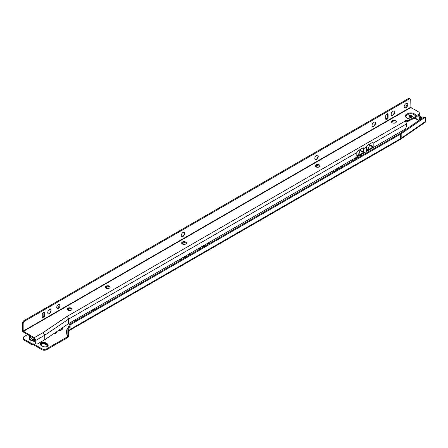 <?xml version="1.0" encoding="UTF-8"?>
<svg xmlns="http://www.w3.org/2000/svg" width="448" height="448" viewBox="0 0 448 448"><rect width="100%" height="100%" fill="white"/><g stroke="black" fill="none" stroke-linecap="round" stroke-linejoin="round"><path stroke-width="0.67" d="M361.088 156.01A2.677 1.546 0 0 0 360.226 155.154M361.054 156.027A2.677 1.546 0 0 0 360.13 155.21M361.178 155.96A2.744 1.585 0 0 0 360.394 155.053M361.138 155.977A2.744 1.585 0 0 0 360.27 155.126M361.351 155.854A2.912 1.68 0 0 0 360.629 154.918M361.323 155.876A2.912 1.68 0 0 0 360.511 154.986M361.53 155.753A3.08 1.775 0 0 0 360.858 154.784M361.502 155.77A3.08 1.775 0 0 0 360.746 154.851M361.704 155.652A3.248 1.876 0 0 0 361.082 154.655M361.682 155.669A3.248 1.876 0 0 0 360.976 154.717M361.2 154.588A3.416 1.971 0 0 1 361.861 155.562A3.416 1.971 0 0 0 361.301 154.532M361.424 154.459A3.584 2.072 0 0 1 362.034 155.462A3.584 2.072 0 0 0 361.491 154.42M356.238 158.81A3.164 1.826 0 0 0 356.255 158.62A3.164 1.826 0 0 0 355.818 157.696M356.244 158.76A3.164 1.826 0 0 0 355.628 157.808M355.46 157.903A3.035 1.753 0 0 1 356.121 158.878A3.035 1.753 0 0 0 355.538 157.858M355.292 158.004A2.912 1.68 0 0 1 355.992 158.95A2.912 1.68 0 0 0 355.37 157.954M355.874 159.023A2.783 1.607 0 0 0 355.202 158.054M355.858 159.029A2.783 1.607 0 0 0 355.118 158.105M355.74 159.096A2.654 1.534 0 0 0 355.029 158.155M355.477 159.247A2.402 1.389 0 0 0 354.665 158.362M355.454 159.258A2.402 1.389 0 0 0 354.564 158.418M337.154 169.826A3.164 1.826 0 0 0 337.17 169.641A3.164 1.826 0 0 0 336.739 168.717M337.159 169.775A3.164 1.826 0 0 0 336.549 168.829M336.381 168.924A3.035 1.753 0 0 1 337.036 169.898A3.035 1.753 0 0 0 336.459 168.879M336.913 169.966A2.912 1.68 0 0 0 336.291 168.98M336.907 169.971A2.912 1.68 0 0 0 336.207 169.025M336.034 169.126A2.783 1.607 0 0 1 336.773 170.05A2.783 1.607 0 0 0 336.118 169.075M336.655 170.117A2.654 1.534 0 0 0 335.944 169.176M336.392 170.268A2.402 1.389 0 0 0 335.586 169.383M336.37 170.279A2.402 1.389 0 0 0 335.485 169.445M208.398 244.166A2.677 1.546 0 0 0 207.586 243.326M208.365 244.182A2.677 1.546 0 0 0 207.491 243.382M208.488 244.11A2.744 1.585 0 0 0 207.749 243.23M208.454 244.132A2.744 1.585 0 0 0 207.631 243.303M208.667 244.009A2.912 1.68 0 0 0 207.984 243.096M208.634 244.026A2.912 1.68 0 0 0 207.872 243.163M208.841 243.908A3.08 1.775 0 0 0 208.208 242.967M208.818 243.925A3.08 1.775 0 0 0 208.102 243.029M209.014 243.807A3.248 1.876 0 0 0 208.432 242.838M208.998 243.818A3.248 1.876 0 0 0 208.331 242.9M209.188 243.706A3.416 1.971 0 0 0 208.65 242.715M209.171 243.718A3.416 1.971 0 0 0 208.555 242.771M209.356 243.611A3.584 2.072 0 0 0 208.841 242.603M209.345 243.617A3.584 2.072 0 0 0 208.774 242.642M203.554 246.96A3.164 1.826 0 0 0 203.571 246.775A3.164 1.826 0 0 0 203.168 245.879M203.56 246.91A3.164 1.826 0 0 0 202.983 245.991M202.815 246.086A3.035 1.753 0 0 1 203.437 247.027A3.035 1.753 0 0 0 202.888 246.042M202.647 246.182A2.912 1.68 0 0 1 203.302 247.106A2.912 1.68 0 0 0 202.726 246.137M203.185 247.173A2.783 1.607 0 0 0 202.552 246.232M203.174 247.178A2.783 1.607 0 0 0 202.474 246.282M203.056 247.246A2.654 1.534 0 0 0 202.384 246.333M202.793 247.402A2.402 1.389 0 0 0 202.026 246.54M202.77 247.414A2.402 1.389 0 0 0 201.93 246.596M189.314 255.181A2.677 1.546 0 0 0 188.507 254.352M189.28 255.203A2.677 1.546 0 0 0 188.412 254.408M189.403 255.13A2.744 1.585 0 0 0 188.67 254.257M189.37 255.153A2.744 1.585 0 0 0 188.552 254.324M189.582 255.03A2.912 1.68 0 0 0 188.905 254.122M189.549 255.046A2.912 1.68 0 0 0 188.787 254.184M189.756 254.929A3.08 1.775 0 0 0 189.129 253.988M189.734 254.94A3.08 1.775 0 0 0 189.022 254.05M189.93 254.828A3.248 1.876 0 0 0 189.353 253.865M189.907 254.839A3.248 1.876 0 0 0 189.252 253.921M190.103 254.727A3.416 1.971 0 0 0 189.566 253.736M190.086 254.738A3.416 1.971 0 0 0 189.47 253.792M189.689 253.669A3.584 2.072 0 0 1 190.26 254.638A3.584 2.072 0 0 0 189.762 253.624M184.464 257.981A3.164 1.826 0 0 0 184.481 257.79A3.164 1.826 0 0 0 184.083 256.906M184.475 257.93A3.164 1.826 0 0 0 183.898 257.012M183.73 257.107A3.035 1.753 0 0 1 184.346 258.048A3.035 1.753 0 0 0 183.809 257.062M184.229 258.121A2.912 1.68 0 0 0 183.641 257.158M184.218 258.126A2.912 1.68 0 0 0 183.562 257.208M183.389 257.303A2.783 1.607 0 0 1 184.089 258.199A2.783 1.607 0 0 0 183.473 257.258M183.971 258.266A2.654 1.534 0 0 0 183.299 257.359M183.708 258.418A2.402 1.389 0 0 0 182.946 257.561M183.686 258.434A2.402 1.389 0 0 0 182.851 257.617M61.662 329.521A2.677 1.546 0 0 0 61.729 329.174A2.677 1.546 0 0 0 61.426 328.462M61.729 329.23A2.677 1.546 0 0 0 61.365 328.502M61.202 330.019A2.744 1.585 0 0 0 61.79 329.039A2.744 1.585 0 0 0 61.544 328.378M61.79 329.106A2.744 1.585 0 0 0 61.471 328.429M61.275 329.986A2.912 1.68 0 0 0 61.964 328.899A2.912 1.68 0 0 0 61.734 328.25M61.958 328.972A2.912 1.68 0 0 0 61.662 328.3M61.342 329.952A3.08 1.775 0 0 0 62.132 328.765A3.08 1.775 0 0 0 61.925 328.121M62.126 328.832A3.08 1.775 0 0 0 61.858 328.171M61.404 329.918A3.248 1.876 0 0 0 62.3 328.625A3.248 1.876 0 0 0 62.11 327.998M62.294 328.692A3.248 1.876 0 0 0 62.048 328.042M60.217 330.344A3.416 1.971 0 0 0 61.466 329.885A3.416 1.971 0 0 0 62.468 328.49A3.416 1.971 0 0 0 62.294 327.869M62.468 328.558A3.416 1.971 0 0 0 62.238 327.914M58.514 330.428A3.584 2.072 0 0 0 61.589 329.846A3.584 2.072 0 0 0 62.636 328.384A3.584 2.072 0 0 0 62.468 327.757M62.636 328.434A3.584 2.072 0 0 0 62.423 327.785M55.698 332.965A2.677 1.546 0 0 0 55.765 332.618A2.677 1.546 0 0 0 55.714 332.321M55.765 332.674A2.677 1.546 0 0 0 55.681 332.343M55.238 333.463A2.744 1.585 0 0 0 55.826 332.483A2.744 1.585 0 0 0 55.804 332.265M55.311 333.43A2.912 1.68 0 0 0 55.994 332.343A2.912 1.68 0 0 0 55.978 332.147M55.378 333.396A3.08 1.775 0 0 0 56.168 332.209A3.08 1.775 0 0 0 56.151 332.03M55.44 333.362A3.248 1.876 0 0 0 56.336 332.069A3.248 1.876 0 0 0 56.325 331.912M54.253 333.782A3.416 1.971 0 0 0 55.502 333.323A3.416 1.971 0 0 0 56.504 331.929A3.416 1.971 0 0 0 56.493 331.794M53.402 333.889A3.584 2.072 0 0 0 55.619 333.29A3.584 2.072 0 0 0 56.672 331.828A3.584 2.072 0 0 0 56.661 331.682M49.969 336.213A2.402 1.389 0 0 1 49.963 336.213A3.164 1.826 0 0 0 50.277 336M40.589 344.45A2.654 1.534 180 0 1 41.367 343.414A2.654 1.534 180 0 1 45.125 343.414L46.911 344.45A2.654 1.534 180 0 1 47.69 345.481M41.222 345.391A2.234 1.288 180 0 1 41.009 344.842A2.234 1.288 180 0 1 41.664 343.93A2.234 1.288 180 0 1 44.828 343.93L46.614 344.966A2.234 1.288 180 0 1 47.27 345.878A2.234 1.288 180 0 1 47.062 346.422M47.27 345.929A2.234 1.288 0 0 0 46.614 345.066L44.828 344.036A2.234 1.288 0 0 0 41.664 344.036A2.234 1.288 0 0 0 41.014 344.898M41.362 345.481A2.654 1.534 180 0 1 40.589 344.394A2.654 1.534 180 0 1 41.367 343.314A2.654 1.534 180 0 1 45.125 343.314L46.911 344.344A2.654 1.534 180 0 1 47.69 345.43A2.654 1.534 180 0 1 47.04 346.438M41.272 345.43A2.783 1.607 180 0 1 40.46 344.294A2.783 1.607 180 0 1 41.278 343.157A2.783 1.607 180 0 1 45.214 343.157L47.001 344.187A2.783 1.607 180 0 1 47.818 345.324A2.783 1.607 180 0 1 47.09 346.41M40.466 344.344A2.783 1.607 180 0 1 41.278 343.258A2.783 1.607 180 0 1 45.214 343.258L47.001 344.294A2.783 1.607 180 0 1 47.818 345.38M41.188 345.374A2.912 1.68 180 0 1 40.337 344.187A2.912 1.68 180 0 1 41.188 343A2.912 1.68 180 0 1 45.304 343L47.09 344.036A2.912 1.68 180 0 1 47.947 345.223A2.912 1.68 180 0 1 47.135 346.382M40.337 344.243A2.912 1.68 180 0 1 41.188 343.106A2.912 1.68 180 0 1 45.304 343.106L47.09 344.137A2.912 1.68 180 0 1 47.942 345.274M41.098 345.324A3.035 1.753 180 0 1 40.208 344.086A3.035 1.753 180 0 1 41.098 342.849A3.035 1.753 180 0 1 45.394 342.849L47.18 343.879A3.035 1.753 180 0 1 48.07 345.117A3.035 1.753 180 0 1 46.194 346.741A3.035 1.753 180 0 1 42.89 346.36L41.098 345.324M40.208 344.137A3.035 1.753 180 0 1 41.098 342.95A3.035 1.753 180 0 1 45.394 342.95L47.18 343.986A3.035 1.753 180 0 1 48.07 345.173M41.009 342.759A3.164 1.826 0 0 0 40.085 344.053A3.164 1.826 0 0 0 41.009 345.341L42.801 346.377A3.164 1.826 0 0 0 46.245 346.774A3.164 1.826 0 0 0 48.199 345.083A3.164 1.826 0 0 0 47.27 343.795L45.483 342.759A3.164 1.826 0 0 0 41.009 342.759M48.199 345.1A3.164 1.826 0 0 0 47.27 343.829L45.483 342.793A3.164 1.826 0 0 0 41.009 342.793A3.164 1.826 0 0 0 40.085 344.07M418.062 115.629L419.535 116.928L419.535 120.07M35.05 340.743L35.045 341.314A5.902 3.41 180 0 1 30.811 340.318A5.902 3.41 180 0 1 29.966 336.106M83.07 316.523A3.371 1.949 0 0 0 82.314 315.851A3.371 1.949 0 0 0 82.174 315.773M351.49 160.194A3.164 1.826 0 0 0 353.416 160.44M337.708 168.162L338.033 168.347A3.164 1.826 0 0 0 339.035 168.739M343.185 166.348A3.164 1.826 0 0 0 342.507 165.766L342.177 165.575M204.607 245.633A3.416 1.971 0 0 1 203.93 245.437A3.584 2.072 0 0 0 205.66 245.745M184.839 256.469A3.584 2.072 0 0 0 186.575 256.76M92.081 310.055L92.781 310.458L92.243 310.766L90.378 311.018M78.271 318.03A3.371 1.949 0 0 0 80.024 318.282M83.3 316.389A3.371 1.949 0 0 0 83.3 316.333A3.371 1.949 0 0 0 82.869 315.375M94.83 308.465L94.298 309.663L92.568 310.016L94.041 309.495L94.534 308.633M27.681 334.51L24.22 336.51A3.371 1.949 0 0 0 23.229 337.887A3.371 1.949 0 0 0 24.22 339.265L32.211 343.879L33.404 343.879L41.905 348.785A3.371 1.949 0 0 0 46.676 348.785L67.676 336.661C66.422 333.878 66.226 331.29 67.088 328.894L67.138 328.916C66.265 331.302 66.45 333.878 67.693 336.65L67.676 336.661M70.582 322.47L70.829 322.616A3.164 1.826 0 0 0 71.837 323.008M75.981 320.617A3.164 1.826 0 0 0 75.303 320.034L75.051 319.889M179.782 259.392A3.164 1.826 0 0 0 181.647 259.61M198.862 248.366A3.164 1.826 0 0 0 200.732 248.59M332.416 171.22A3.164 1.826 0 0 0 334.331 171.455M357.291 157.478A3.416 1.971 0 0 1 356.563 157.265A3.584 2.072 0 0 0 358.35 157.59M340.866 166.337L342.037 167.009M73.741 320.645L74.833 321.278M23.229 337.887L23.229 338.783A3.371 1.949 0 0 0 24.22 340.161L32.211 344.775L33.404 344.775L41.905 349.681A3.371 1.949 0 0 0 46.676 349.681L67.676 337.557A1.266 0.728 -60 0 0 67.911 337.389L67.928 337.372A1.344 0.778 -60 0 0 68.634 335.905L67.693 336.65M411.919 116.693L411.919 117.051M420.028 119.728L420.112 118.731L420.745 118.815L421.534 117.656A0.846 0.526 -124.7 0 0 420.885 116.654A35.846 22.478 55.3 0 1 420.454 116.514L418.796 115.147M420.728 119.246L420.728 118.826M409.618 117.202L409.147 116.85M419.535 116.928A35.846 22.478 -124.7 0 0 420.185 117.141A0.846 0.526 -124.7 0 1 420.829 118.143L420.829 118.625M68.634 335.905L68.634 329.207L70.118 324.895L70.118 329.42C68.779 330.579 68.286 331.906 68.634 333.39M391.664 122.254L393.837 120.753M317.397 164.842L315.235 166.09M183.747 242.004L181.664 243.208M107.38 286.098L105.336 287.274M69.194 308.14L67.172 309.31M318.746 164.959L315.689 166.723M185.13 242.105L182.095 243.852M108.774 286.188L105.756 287.93M70.599 308.23L67.586 309.966M423.679 117.202L400.982 132.91A20.076 11.592 180 0 1 399.762 133.678L69.339 324.447L70.118 324.895L400.54 134.126A21.174 12.225 180 0 0 401.828 133.314L424.519 117.611L423.679 117.202A1.686 0.885 -64.3 0 1 424.407 117.062L425.253 117.466A1.686 0.885 115.7 0 0 424.519 117.611M69.339 324.447L67.855 329.123L67.138 328.916L67.883 328.479M33.404 344.775L33.404 343.879M32.211 344.775L32.211 343.879M400.54 134.126L400.54 138.656L70.118 329.42A1.938 1.12 60 0 1 69.776 330.271A1.938 1.12 60 0 1 69.714 330.31M67.855 329.123L67.855 336.23M94.041 309.495L92.618 309.798M94.041 309.702L94.55 308.89M94.724 308.526L94.92 308.924M91.902 310.156L92.602 310.559M90.49 310.974L91.762 310.934L92.266 310.643L91.84 310.195M90.619 311.086L92.266 310.436M30.044 336.151A5.555 3.209 180 0 0 31.058 339.886A5.555 3.209 180 0 0 34.899 340.827L34.44 339.713L34.944 339.422M425.253 117.466A1.686 0.885 115.7 0 1 425.6 118.238L425.6 121.386A1.938 1.215 55.3 0 1 425.214 122.265L400.137 139.541A1.938 1.12 60 0 0 400.54 138.656A21.174 12.225 180 0 0 401.828 137.844L425.6 121.386M421.243 118.339L421.534 118.138M420.185 117.141L420.885 116.654M74.234 320.365L74.945 320.779A2.654 1.534 180 0 1 75.286 321.014M74.323 320.314L74.945 320.673A2.654 1.534 180 0 1 75.354 320.975M74.407 320.264L75.034 320.622A2.783 1.607 180 0 1 75.443 320.925M74.586 320.158L75.124 320.466A2.912 1.68 180 0 1 75.606 320.83M74.497 320.208L75.034 320.522A2.783 1.607 180 0 1 75.51 320.886M74.766 320.057L75.214 320.314A3.035 1.753 180 0 1 75.762 320.74M74.676 320.107L75.124 320.365A2.912 1.68 180 0 1 75.667 320.796M75.914 320.65A3.164 1.826 0 0 0 75.303 320.158L74.945 319.95M74.855 320.001L75.214 320.208A3.035 1.753 180 0 1 75.818 320.706M75.006 321.205L74.945 320.673M73.875 320.572L74.766 321.087M184.85 256.463A3.416 1.971 0 0 0 185.522 256.654M341.354 166.051L342.149 166.51A2.654 1.534 180 0 1 342.485 166.751M341.443 166.001L342.149 166.404A2.654 1.534 180 0 1 342.558 166.712M341.533 165.95L342.238 166.354A2.783 1.607 180 0 1 342.647 166.656M341.712 165.844L342.328 166.202A2.912 1.68 180 0 1 342.804 166.566M341.622 165.9L342.238 166.253A2.783 1.607 180 0 1 342.714 166.617M341.891 165.743L342.418 166.046A3.035 1.753 180 0 1 342.961 166.477M341.802 165.794L342.328 166.096A2.912 1.68 180 0 1 342.866 166.527M343.118 166.387A3.164 1.826 0 0 0 342.507 165.889L342.07 165.637M341.981 165.693L342.418 165.939A3.035 1.753 180 0 1 343.022 166.438M342.21 166.936L342.149 166.404M340.995 166.258L341.97 166.818M67.161 309.198A2.402 1.389 180 0 1 67.866 308.23L67.866 308.23A2.402 1.389 180 0 1 71.266 308.23A2.402 1.389 180 0 1 71.971 309.198M71.266 310.162A2.402 1.389 180 0 1 68.645 310.458A2.402 1.389 180 0 1 67.161 309.176A2.402 1.389 180 0 1 67.866 308.196A2.402 1.389 180 0 1 70.487 307.894A2.402 1.389 180 0 1 71.971 309.176A2.402 1.389 180 0 1 71.266 310.162M67.402 308.61A2.867 1.658 180 0 1 67.536 308.526A2.867 1.658 180 0 1 71.73 308.61M105.325 287.151A2.402 1.389 180 0 1 106.025 286.188L106.025 286.188A2.402 1.389 180 0 1 109.43 286.188A2.402 1.389 180 0 1 110.13 287.151A2.402 1.389 180 0 1 109.43 288.114A2.402 1.389 180 0 1 106.809 288.417A2.402 1.389 180 0 1 105.325 287.134A2.402 1.389 180 0 1 106.025 286.154A2.402 1.389 180 0 1 108.646 285.852A2.402 1.389 180 0 1 110.13 287.134M109.883 286.558A3.248 1.876 180 0 0 105.571 286.558A2.867 1.658 180 0 1 105.7 286.479A2.867 1.658 180 0 1 109.889 286.563M181.647 243.062A2.402 1.389 180 0 1 182.347 242.099L182.347 242.099A2.402 1.389 180 0 1 185.746 242.099A2.402 1.389 180 0 1 186.452 243.062M185.746 244.026A2.402 1.389 180 0 1 183.131 244.328A2.402 1.389 180 0 1 181.647 243.046A2.402 1.389 180 0 1 182.347 242.066A2.402 1.389 180 0 1 184.968 241.763A2.402 1.389 180 0 1 186.452 243.046A2.402 1.389 180 0 1 185.746 244.026M181.882 242.474A2.867 1.658 180 0 1 182.022 242.39A2.867 1.658 180 0 1 186.211 242.474A3.248 1.876 180 0 0 181.894 242.469M315.207 165.906A2.402 1.389 180 0 1 315.913 164.942L315.913 164.942A2.402 1.389 180 0 1 319.312 164.942A2.402 1.389 180 0 1 320.012 165.906A2.402 1.389 180 0 1 319.312 166.869A2.402 1.389 180 0 1 316.691 167.171A2.402 1.389 180 0 1 315.207 165.889A2.402 1.389 180 0 1 315.913 164.909A2.402 1.389 180 0 1 318.528 164.606A2.402 1.389 180 0 1 320.012 165.889M319.766 165.312A3.248 1.876 180 0 0 315.459 165.312A2.867 1.658 180 0 1 315.582 165.234A2.867 1.658 180 0 1 319.777 165.318M391.53 121.817A2.402 1.389 180 0 1 392.23 120.854L392.23 120.854A2.402 1.389 180 0 1 395.629 120.854A2.402 1.389 180 0 1 396.334 121.817M395.634 122.78A2.402 1.389 180 0 1 393.014 123.082A2.402 1.389 180 0 1 391.53 121.8A2.402 1.389 180 0 1 392.23 120.82A2.402 1.389 180 0 1 394.85 120.518A2.402 1.389 180 0 1 396.334 121.8A2.402 1.389 180 0 1 395.634 122.78M391.77 121.229A2.867 1.658 180 0 1 391.905 121.145A2.867 1.658 180 0 1 396.094 121.229M50.596 309.568A2.402 1.389 -60 0 1 51.083 310.66A2.402 1.389 -60 0 1 49.381 313.606A2.402 1.389 -60 0 1 48.194 313.734M51.111 310.677A2.402 1.389 -60 0 1 50.064 313.096A2.402 1.389 -60 0 1 48.21 313.746A2.402 1.389 -60 0 1 47.712 312.642A2.402 1.389 -60 0 1 48.759 310.223A2.402 1.389 -60 0 1 50.613 309.579A2.402 1.389 -60 0 1 51.111 310.677M51.072 310.486A2.867 1.658 -60 0 1 49.224 313.69M50.994 310.234A2.867 1.658 -60 0 1 48.821 313.818A3.248 1.876 -60 0 0 50.988 310.083A2.867 1.658 -60 0 1 50.994 310.234M50.988 310.178A2.996 1.73 -60 0 1 48.916 313.768M50.988 310.128A3.119 1.803 -60 0 1 48.877 313.796M184.162 232.417A2.402 1.389 -60 0 1 184.643 233.503A2.402 1.389 -60 0 1 184.643 233.509A2.402 1.389 -60 0 1 182.941 236.449A2.402 1.389 -60 0 1 181.759 236.578M184.671 233.526A2.402 1.389 -60 0 1 183.624 235.945A2.402 1.389 -60 0 1 181.77 236.589A2.402 1.389 -60 0 1 181.272 235.486A2.402 1.389 -60 0 1 182.325 233.066A2.402 1.389 -60 0 1 184.173 232.422A2.402 1.389 -60 0 1 184.671 233.526M184.638 233.33A2.867 1.658 -60 0 1 182.784 236.533M184.548 232.915A2.867 1.658 -60 0 1 184.554 233.078A2.867 1.658 -60 0 1 182.386 236.662A3.248 1.876 -60 0 0 184.548 232.926M184.554 233.022A2.996 1.73 -60 0 1 182.482 236.611M184.554 232.977A3.119 1.803 -60 0 1 182.437 236.639M317.722 155.26A2.402 1.389 -60 0 1 318.203 156.346A2.402 1.389 -60 0 1 316.506 159.292A2.402 1.389 -60 0 1 315.319 159.421M318.237 156.369A2.402 1.389 -60 0 1 317.184 158.788A2.402 1.389 -60 0 1 315.336 159.432A2.402 1.389 -60 0 1 314.838 158.329A2.402 1.389 -60 0 1 315.885 155.91A2.402 1.389 -60 0 1 317.738 155.266A2.402 1.389 -60 0 1 318.237 156.369M318.198 156.173A2.867 1.658 -60 0 1 316.35 159.376M318.114 155.921A2.867 1.658 -60 0 1 315.946 159.51A3.248 1.876 -60 0 0 318.108 155.77A2.867 1.658 -60 0 1 318.114 155.921M318.114 155.865A2.996 1.73 -60 0 1 316.042 159.46M318.114 155.82A3.119 1.803 -60 0 1 315.997 159.482M374.965 122.192A2.402 1.389 -60 0 1 375.446 123.284A2.402 1.389 -60 0 1 373.744 126.23A2.402 1.389 -60 0 1 372.557 126.353A2.402 1.389 -60 0 1 372.075 125.261A2.402 1.389 -60 0 1 373.128 122.842A2.402 1.389 -60 0 1 374.976 122.198A2.402 1.389 -60 0 1 375.474 123.301A2.402 1.389 -60 0 1 374.427 125.72A2.402 1.389 -60 0 1 372.574 126.364M375.435 123.105A2.867 1.658 -60 0 1 373.587 126.308M375.357 122.853A2.867 1.658 -60 0 1 373.19 126.442A3.248 1.876 -60 0 0 375.351 122.702A2.867 1.658 -60 0 1 375.357 122.853M375.357 122.802A2.996 1.73 -60 0 1 373.285 126.392M375.351 122.752A3.119 1.803 -60 0 1 373.24 126.414M394.044 111.171A2.402 1.389 -60 0 1 394.526 112.258A2.402 1.389 -60 0 1 392.823 115.203A2.402 1.389 -60 0 1 391.642 115.332M394.554 112.28A2.402 1.389 -60 0 1 393.506 114.699A2.402 1.389 -60 0 1 391.653 115.343A2.402 1.389 -60 0 1 391.154 114.24A2.402 1.389 -60 0 1 392.207 111.821A2.402 1.389 -60 0 1 394.055 111.177A2.402 1.389 -60 0 1 394.554 112.28M394.52 112.084A2.867 1.658 -60 0 1 392.666 115.287M394.43 111.67A2.867 1.658 -60 0 1 394.436 111.832A2.867 1.658 -60 0 1 392.269 115.416A3.248 1.876 -60 0 0 394.43 111.681M394.436 111.776A2.996 1.73 -60 0 1 392.364 115.366M394.436 111.731A3.119 1.803 -60 0 1 392.319 115.394M411.824 117.113A1.686 0.974 180 0 1 409.982 117.326A1.686 0.974 180 0 1 408.94 116.424A1.686 0.974 180 0 1 409.433 115.735A1.686 0.974 180 0 1 411.275 115.522A1.686 0.974 180 0 1 412.317 116.424A1.686 0.974 180 0 1 411.824 117.113M409.13 116.872A1.686 0.974 180 0 1 409.433 116.631A1.686 0.974 180 0 1 412.126 116.872M56.717 307.44A2.318 1.338 120 0 0 57.193 308.504A2.318 1.338 120 0 0 58.985 307.882A2.318 1.338 120 0 0 59.993 305.547A2.318 1.338 120 0 0 59.517 304.483A2.318 1.338 120 0 0 57.725 305.105A2.318 1.338 120 0 0 56.717 307.44M56.874 308.162A2.318 1.338 120 0 0 59.22 305.099A2.318 1.338 120 0 0 59.058 304.377M404.186 106.714A2.531 1.462 120 0 0 404.706 107.873A2.531 1.462 120 0 0 406.661 107.195A2.531 1.462 120 0 0 407.764 104.647A2.531 1.462 120 0 0 407.238 103.488A2.531 1.462 120 0 0 405.289 104.166A2.531 1.462 120 0 0 404.186 106.714M404.382 107.542A2.531 1.462 120 0 0 406.986 104.199A2.531 1.462 120 0 0 406.79 103.37M388.086 117.393L388.086 114.638A1.686 0.974 120 0 0 387.738 113.865A1.686 0.974 120 0 0 386.439 114.318A1.686 0.974 120 0 0 385.7 116.015L385.7 118.77A1.686 0.974 120 0 0 386.053 119.543A1.686 0.974 120 0 0 387.352 119.09A1.686 0.974 120 0 0 388.086 117.393L387.313 116.945L387.313 114.19A1.686 0.974 120 0 0 387.257 113.803M44.643 315.795L44.643 313.04A1.686 0.974 120 0 0 44.29 312.267A1.686 0.974 120 0 0 42.991 312.721A1.686 0.974 120 0 0 42.258 314.418L42.258 317.173A1.686 0.974 120 0 0 42.605 317.946A1.686 0.974 120 0 0 43.904 317.492A1.686 0.974 120 0 0 44.643 315.795L43.865 315.347L43.865 312.592A1.686 0.974 120 0 0 43.809 312.206M36.35 343.986L35.577 343.543A2.531 1.462 -60 0 1 35.05 342.384L35.05 339.937L34.278 338.593L22.725 331.654A1.35 0.778 -120 0 1 22.4 330.641L22.4 322.986L23.542 320.886L408.822 98.319L409.601 98.767L24.321 321.334L23.173 323.428L23.173 331.089L34.278 337.697L35.823 340.385L35.823 342.826A2.531 1.462 120 0 0 36.35 343.986A2.531 1.462 120 0 0 37.615 343.862L44.766 339.73L68.499 323.674L404.69 129.422A3.371 1.949 -60 0 0 406.459 125.742L406.459 123.934A2.195 1.266 60 0 0 405.787 122.069L405.177 121.089A1.266 0.728 0 0 1 405.966 120.422A1.266 0.728 0 0 1 407.333 120.585L408.531 120.238L408.531 121.134L410.217 120.159M410.256 120.137A5.589 3.226 0 0 0 410.385 120.137L414.887 117.942L418.365 115.45A3.371 1.949 180 0 0 419.356 114.072L419.356 113.176A3.371 1.949 180 0 0 418.365 111.798L410.922 107.503L410.743 99.54L409.601 98.767M385.756 119.157A1.686 0.974 120 0 0 387.313 116.945M42.314 317.559A1.686 0.974 120 0 0 43.865 315.347M23.542 320.886L24.321 321.334M407.154 118.199A4.637 2.677 180 0 1 406.28 115.494L409.013 113.915A4.637 2.677 180 0 1 415.206 116.861L408.531 120.238L408.531 121.134L407.333 121.481A1.266 0.728 0 0 0 405.423 121.559M410.738 118.961A5.23 3.018 180 0 1 406.93 118.076A5.23 3.018 180 0 1 405.776 114.822L408.682 113.142A5.23 3.018 180 0 1 415.856 116.004L415.206 116.861M419.356 113.176A3.371 1.949 180 0 1 418.365 114.554L415.856 116.004M44.766 339.73L44.766 335.216L43.159 332.567L34.278 337.697M43.159 332.567L66.948 316.478L405.177 121.089M35.823 340.385L44.766 335.216L68.499 319.161L356.826 152.6L358.355 150.584L363.233 147.767L363.647 148.663L366.369 147.09L367.892 145.074L372.775 142.257L373.19 143.147L373.19 146.692L369.785 144.732L369.365 144.95C369.118 147.745 368.122 149.677 366.369 150.735L367.517 150.214L369.578 145.096L369.365 144.222M68.499 323.674L68.499 319.161A2.195 1.266 -120 0 0 66.948 316.478M363.647 148.663L363.44 152.572L360.035 150.606L360.248 150.242L359.828 150.461C359.582 153.261 358.579 155.187 356.826 156.246L357.98 155.725L360.035 150.606L359.828 149.733M409.013 113.915L408.682 113.142M418.068 114.727L418.068 115.623L418.068 114.727M363.44 152.572L357.98 155.725M369.785 143.982L369.578 145.096L372.977 147.062L373.19 146.692M372.977 147.062L367.517 150.214M406.28 115.494L405.776 114.822M391.776 121.223A3.248 1.876 180 0 1 396.088 121.223M391.821 121.195A3.119 1.803 180 0 1 396.043 121.195M391.86 121.173A2.996 1.73 180 0 1 396.004 121.173M392.084 120.949A2.867 1.658 180 0 1 395.78 120.949M315.498 165.284A3.119 1.803 180 0 1 319.726 165.284M315.538 165.262A2.996 1.73 180 0 1 319.682 165.262M315.762 165.038A2.867 1.658 180 0 1 319.458 165.038M181.933 242.441A3.119 1.803 180 0 1 186.161 242.441M181.978 242.418A2.996 1.73 180 0 1 186.122 242.418M182.202 242.194A2.867 1.658 180 0 1 185.898 242.194M105.616 286.53A3.119 1.803 180 0 1 109.838 286.53M105.655 286.507A2.996 1.73 180 0 1 109.799 286.507M105.879 286.283A2.867 1.658 180 0 1 109.575 286.283M67.413 308.599A3.248 1.876 180 0 1 71.719 308.599M67.452 308.577A3.119 1.803 180 0 1 71.68 308.577M67.497 308.549A2.996 1.73 180 0 1 71.641 308.549M67.715 308.325A2.867 1.658 180 0 1 71.417 308.325M414.501 118.166A9.279 5.359 180 0 1 417.385 119.297A9.279 5.359 180 0 1 418.936 120.484M30.766 336.571A4.362 2.52 0 0 0 31.903 338.996A4.362 2.52 0 0 0 34.44 339.713M67.889 328.434L67.088 328.894M418.645 120.686A9.027 5.208 0 0 0 414.053 118.423M420.028 118.927L420.319 118.72M420.829 118.143L421.534 117.656M46.676 349.681L46.676 348.785M41.905 349.681L41.905 348.785M24.22 340.161L24.22 339.265M67.855 330.725L67.816 336.543M401.828 133.314L401.828 137.844A1.938 1.215 55.3 0 1 401.442 138.718M46.614 345.066L46.911 344.344M44.828 344.036L45.125 343.314M23.173 331.089L410.743 107.195M23.509 321.003L24.282 321.451M23.352 331.397L410.922 107.503M366.369 147.09L366.369 150.735M373.19 143.147L406.459 123.934M356.826 152.6L356.826 156.246M360.248 149.492L360.248 150.242L363.647 152.202M407.926 121.481L407.926 120.585M418.365 115.45L418.365 114.554M407.344 121.481L407.344 120.585L407.333 121.481M35.05 342.384L35.823 342.826M22.4 322.986L23.173 323.428M22.434 322.868L23.212 323.31M387.313 114.19L388.086 114.638M43.865 312.592L44.643 313.04M69.748 330.294L400.137 139.541M69.776 330.271L68.634 331.901M420.745 118.815L421.45 118.328"/></g></svg>
